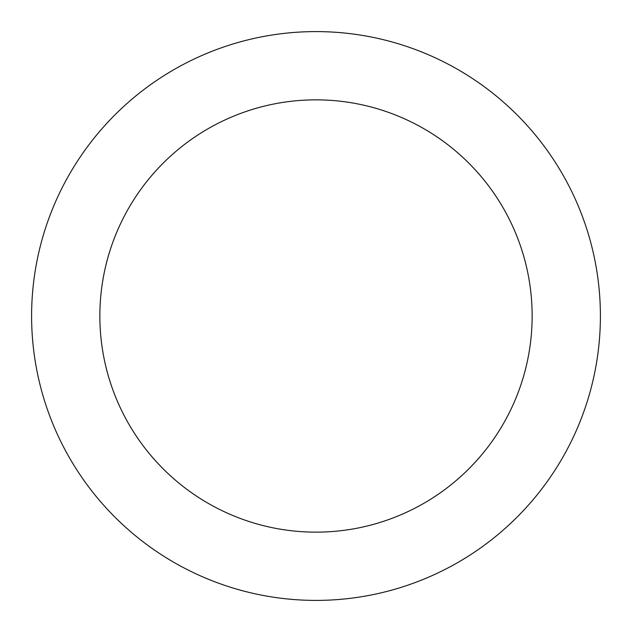 <?xml version="1.0" encoding="UTF-8"?>
<svg xmlns="http://www.w3.org/2000/svg" width="632" height="632" viewBox="0 0 632 632"><rect width="100%" height="100%" fill="white"/><g stroke="black" fill="none" stroke-linecap="round" stroke-linejoin="round"><path stroke-width="0.95" d="M532.144 316A216.144 216.144 0 0 0 316 99.856A216.144 216.144 0 0 0 99.856 316A216.144 216.144 0 0 0 316 532.144A216.144 216.144 0 0 0 532.144 316M600.4 316A284.4 284.4 0 0 0 316 31.6A284.4 284.4 0 0 0 31.6 316A284.4 284.4 0 0 0 316 600.4A284.4 284.4 0 0 0 600.4 316"/></g></svg>
